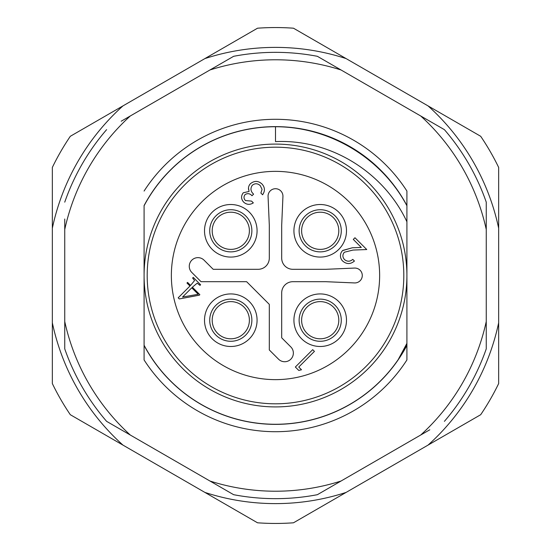<?xml version="1.0" encoding="UTF-8"?>
<svg xmlns="http://www.w3.org/2000/svg" width="551" height="551" viewBox="0 0 551 551"><rect width="100%" height="100%" fill="white"/><g stroke="black" fill="none" stroke-linecap="round" stroke-linejoin="round"><path stroke-width="0.83" d="M320.207 341.283A21.076 21.076 0 0 1 299.131 320.207A21.076 21.076 0 0 1 320.207 299.131A21.076 21.076 0 0 1 341.283 320.207A21.076 21.076 0 0 1 320.207 341.283M320.207 301.611A18.596 18.596 0 0 1 338.803 320.207A18.596 18.596 0 0 1 320.207 338.803A18.596 18.596 0 0 1 301.611 320.207A18.596 18.596 0 0 1 320.207 301.611A18.596 18.596 0 0 0 301.611 320.207A18.596 18.596 0 0 0 320.207 338.803M230.793 251.869A21.076 21.076 0 0 1 209.717 230.793A21.076 21.076 0 0 1 230.793 209.717A21.076 21.076 0 0 1 251.869 230.793A21.076 21.076 0 0 1 230.793 251.869M230.793 212.197A18.596 18.596 0 0 1 249.389 230.793A18.596 18.596 0 0 1 230.793 249.389A18.596 18.596 0 0 1 212.197 230.793A18.596 18.596 0 0 1 230.793 212.197A18.596 18.596 0 0 0 212.197 230.793A18.596 18.596 0 0 0 230.793 249.389M320.207 251.869A21.076 21.076 0 0 1 299.131 230.793A21.076 21.076 0 0 1 320.207 209.717A21.076 21.076 0 0 1 341.283 230.793A21.076 21.076 0 0 1 320.207 251.869M320.207 212.197A18.596 18.596 0 0 1 338.803 230.793A18.596 18.596 0 0 1 320.207 249.389A18.596 18.596 0 0 1 301.611 230.793A18.596 18.596 0 0 1 320.207 212.197A18.596 18.596 0 0 0 301.611 230.793A18.596 18.596 0 0 0 320.207 249.389M248.515 189.441L248.48 188.084A6.743 6.743 0 0 1 250.677 183.483L250.677 183.483M259.941 182.429L261.98 183.986C264.997 187.381 265.196 190.977 262.593 194.772L260.892 193.07L262.049 189.344L260.265 185.653C257.689 183.276 255.037 183.146 252.303 185.26C250.168 188.435 250.602 191.397 253.598 194.138L252.007 195.722C249.872 193.442 247.557 193.064 245.078 194.593C243.556 196.652 243.687 198.642 245.47 200.564L251.559 201.101L253.329 202.878C249.954 205.006 246.772 204.8 243.783 202.251C241.028 199.18 240.863 196.018 243.28 192.774L249.059 191.452L248.494 187.919M342.605 250.595L352.33 247.778L361.311 247.44L353.294 239.423L354.968 237.75L366.759 249.541L352.964 250.071L344.334 252.241C342.371 254.72 342.433 257.165 344.52 259.576C347.268 261.808 350.016 261.739 352.764 259.376L354.431 261.043C350.546 264.328 346.655 264.363 342.77 261.14A7.315 7.315 0 0 1 342.805 250.409L342.612 250.595M257.076 320.207A26.283 26.283 0 0 0 230.793 293.924A26.283 26.283 0 0 0 204.511 320.207A26.283 26.283 0 0 0 230.793 346.489A26.283 26.283 0 0 0 257.076 320.207M346.489 320.207A26.283 26.283 0 0 0 320.207 293.924A26.283 26.283 0 0 0 293.924 320.207A26.283 26.283 0 0 0 320.207 346.489A26.283 26.283 0 0 0 346.489 320.207M346.489 230.793A26.283 26.283 0 0 0 320.207 204.511A26.283 26.283 0 0 0 293.924 230.793A26.283 26.283 0 0 0 320.207 257.076A26.283 26.283 0 0 0 346.489 230.793M257.076 230.793A26.283 26.283 0 0 0 230.793 204.511A26.283 26.283 0 0 0 204.511 230.793A26.283 26.283 0 0 0 230.793 257.076A26.283 26.283 0 0 0 257.076 230.793M171.361 275.5A104.139 104.139 0 0 0 275.5 379.639A104.139 104.139 0 0 0 379.639 275.5A104.139 104.139 0 0 0 275.5 171.361A104.139 104.139 0 0 0 171.361 275.5M147.186 275.5A128.314 128.314 0 0 1 275.5 147.186A128.314 128.314 0 0 1 403.814 275.5A128.314 128.314 0 0 1 275.5 403.814A128.314 128.314 0 0 1 147.186 275.5M301.5 369.769L298.766 370.43L295.35 367.021L312.706 349.665L314.428 351.386L298.773 367.042L301.5 369.769M342.805 250.409L352.33 247.778M250.45 183.697C254.355 180.57 258.199 180.666 261.98 183.986M191.803 272.449A8.678 8.678 0 0 1 191.803 260.182A8.678 8.678 0 0 1 204.077 260.182L213.196 269.301L258.144 269.301A11.158 11.158 0 0 0 269.301 258.144L269.301 225.049L268.068 196.48A7.439 7.439 0 0 1 275.5 188.718A7.439 7.439 0 0 1 282.932 196.48L281.699 225.049L281.699 258.144A11.158 11.158 0 0 0 292.856 269.301L325.951 269.301L354.52 268.068A7.439 7.439 0 0 1 362.282 275.5A7.439 7.439 0 0 1 354.52 282.932L325.951 281.699L292.856 281.699A11.158 11.158 0 0 0 281.699 292.856L281.699 337.804L290.818 346.923A8.678 8.678 0 0 1 290.818 359.197A8.678 8.678 0 0 1 278.551 359.197L269.301 349.954L269.301 304.366L246.634 281.699L201.046 281.699L191.803 272.449M191.762 287.815L198.229 294.282L182.539 297.037L191.762 287.815M190.584 285.411L187.574 282.401L186.961 283.014L189.971 286.031L178.18 297.815L179.302 298.938L199.338 295.184L199.848 294.675L192.375 287.202L197.175 283.18L199.992 285.377L200.605 284.764L193.243 277.401L192.63 278.014L194.551 280.555L190.584 285.411M230.793 341.283A21.076 21.076 0 0 1 209.717 320.207A21.076 21.076 0 0 1 230.793 299.131A21.076 21.076 0 0 1 251.869 320.207A21.076 21.076 0 0 1 230.793 341.283M230.793 301.611A18.596 18.596 0 0 1 249.389 320.207A18.596 18.596 0 0 1 230.793 338.803A18.596 18.596 0 0 1 212.197 320.207A18.596 18.596 0 0 1 230.793 301.611A18.596 18.596 0 0 0 212.197 320.207A18.596 18.596 0 0 0 230.793 338.803M429.801 429.78L420.702 435.028A215.716 215.716 0 0 0 486.257 321.488L486.257 229.512A215.716 215.716 0 0 0 420.702 115.972L341.055 69.984A215.716 215.716 0 0 0 209.945 69.984L130.298 115.972A215.716 215.716 0 0 0 64.742 229.512L64.742 219.016M486.257 321.488L486.257 348.845A223.155 223.155 0 0 1 444.395 421.35A223.155 223.155 0 0 0 486.257 348.845L486.257 331.984M219.043 486.264L233.638 494.695A223.155 223.155 0 0 0 317.362 494.695L331.957 486.264M275.5 498.655A223.155 223.155 0 0 0 317.362 494.695L420.702 435.028M233.638 494.695L209.945 481.016A215.716 215.716 0 0 0 341.055 481.016M64.742 331.984L64.742 348.845A223.155 223.155 0 0 0 106.605 421.35L121.199 429.78M64.742 229.512L64.742 348.845A223.155 223.155 0 0 0 106.605 421.35L209.945 481.016M144.086 191.052A156.209 156.209 0 0 1 406.913 191.052L406.913 205.557A148.866 148.866 0 0 0 144.086 205.557L144.086 301.149M144.086 345.443L144.086 359.948L144.086 345.443A148.866 148.866 0 0 0 406.913 345.443L406.913 359.948A156.209 156.209 0 0 1 144.086 359.948M331.957 64.736L317.362 56.305A223.155 223.155 0 0 0 233.638 56.305L209.945 69.984M275.5 52.345A223.155 223.155 0 0 0 233.638 56.305L219.043 64.736M121.199 121.22L130.298 115.972M106.605 129.65A223.155 223.155 0 0 0 64.742 202.155M486.257 219.016L486.257 202.155A223.155 223.155 0 0 0 444.395 129.65L420.702 115.972M444.395 129.65L429.801 121.22M317.362 56.305L341.055 69.984M486.257 202.155L486.257 229.512M406.913 221.757L406.913 343.363L398.132 359.727A148.77 148.77 0 0 1 144.086 345.236L144.086 205.764A148.77 148.77 0 0 1 275.5 126.73C329.615 126.73 381.547 157.965 406.913 205.764L406.913 249.851M406.913 301.149L406.913 345.236L398.614 358.942L406.913 345.236L406.913 301.149L406.913 345.236L398.614 358.942L406.913 345.236L406.913 301.149L406.913 345.236L398.614 358.942M275.5 144.086A131.413 131.413 0 0 0 144.086 275.5A131.413 131.413 0 0 0 275.5 406.913A131.413 131.413 0 0 0 406.913 275.5A131.413 131.413 0 0 0 275.5 144.086M275.5 126.73L275.5 141.607C330.338 138.962 383.668 172.029 406.907 221.764M480.679 414.717L428.044 445.105A228.114 228.114 0 0 0 498.655 322.803L498.655 383.579A247.95 247.95 0 0 1 480.679 414.717M122.956 445.105L70.321 414.717A247.95 247.95 0 0 1 52.345 383.579L52.345 322.803A228.114 228.114 0 0 0 122.956 445.105L204.889 492.408A228.114 228.114 0 0 0 346.111 492.408L428.044 445.105M346.111 492.408L293.476 522.796A247.95 247.95 0 0 1 257.524 522.796L204.889 492.408M498.655 228.197A228.114 228.114 0 0 0 428.044 105.895L480.679 136.283A247.95 247.95 0 0 1 498.655 167.421L498.655 322.803M428.044 105.895L346.111 58.592A228.114 228.114 0 0 0 204.889 58.592L122.956 105.895A228.114 228.114 0 0 0 52.345 228.197L52.345 167.421A247.95 247.95 0 0 1 70.321 136.283L122.956 105.895M52.345 322.803L52.345 228.197M204.889 58.592L257.524 28.204A247.95 247.95 0 0 1 293.476 28.204L346.111 58.592M64.742 321.488A215.716 215.716 0 0 0 130.298 435.028"/></g></svg>

